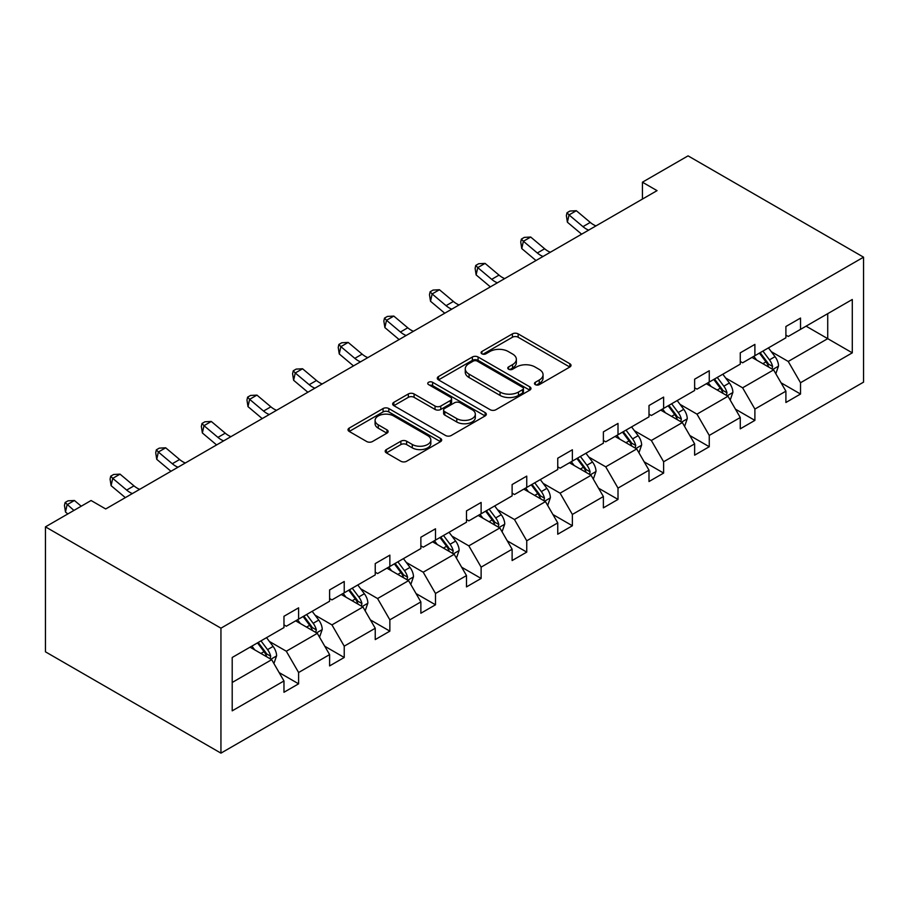 <?xml version="1.0" encoding="UTF-8"?>
<svg xmlns="http://www.w3.org/2000/svg" width="909" height="909" viewBox="0 0 909 909"><rect width="100%" height="100%" fill="white"/><g stroke="black" fill="none" stroke-linecap="round" stroke-linejoin="round"><path stroke-width="1.36" d="M535.31 384.632A2.841 1.636 0 0 0 539.332 384.632L569.829 367.02A4.056 2.341 0 0 0 571.022 365.373A4.056 2.341 0 0 0 569.829 363.714L518.153 333.876A4.056 2.341 0 0 0 512.415 333.876L481.906 351.488A2.841 1.636 0 0 0 481.077 352.647A2.841 1.636 0 0 0 481.906 353.806A2.841 1.636 0 0 0 485.929 353.806L489.871 351.522A12.987 7.499 0 0 1 508.256 351.522L512.562 354.01A12.987 7.499 0 0 1 516.357 359.316A12.987 7.499 0 0 1 512.562 364.623L508.608 366.895A2.841 1.636 0 0 0 507.779 368.065A2.841 1.636 0 0 0 508.608 369.224A2.841 1.636 0 0 0 512.631 369.224L516.573 366.941A12.987 7.499 0 0 1 534.947 366.941L539.253 369.429A12.987 7.499 0 0 1 543.059 374.735A12.987 7.499 0 0 1 539.253 380.042L535.31 382.314A2.841 1.636 0 0 0 534.481 383.473A2.841 1.636 0 0 0 535.31 384.632L535.31 382.314M386.382 449.569A4.056 2.341 0 0 0 385.189 451.228A4.056 2.341 0 0 0 386.382 452.887L400.88 461.261A4.056 2.341 0 0 0 406.618 461.261L440.49 441.694A4.056 2.341 0 0 0 441.683 440.036A4.056 2.341 0 0 0 440.49 438.388L388.813 408.55A4.056 2.341 0 0 0 383.075 408.55L349.192 428.105A4.056 2.341 0 0 0 348.011 429.764A4.056 2.341 0 0 0 349.192 431.423L366.713 441.535A4.056 2.341 0 0 0 372.451 441.535L386.95 433.161A4.056 2.341 0 0 0 388.143 431.502A4.056 2.341 0 0 0 386.95 429.843L378.269 424.833A10.863 6.272 0 0 1 375.087 420.401A10.863 6.272 0 0 1 381.791 414.606A10.863 6.272 0 0 1 393.631 415.97L427.65 435.604A10.863 6.272 0 0 1 430.832 440.036A10.863 6.272 0 0 1 424.128 445.83A10.863 6.272 0 0 1 412.288 444.478L406.618 441.206A4.056 2.341 0 0 0 400.88 441.206L386.382 449.569L386.382 452.887M863.55 257.179L688.056 155.859L642.424 182.198L657.048 190.64L105.705 508.96L91.082 500.518L45.45 526.856L220.944 628.176L863.55 257.179L863.55 382.144L220.944 753.141L220.944 628.176M490.167 409.709A4.056 2.341 0 0 0 495.905 409.709L529.788 390.143A4.056 2.341 0 0 0 530.97 388.495A4.056 2.341 0 0 0 529.788 386.836L478.1 356.998A4.056 2.341 0 0 0 472.362 356.998L438.49 376.553A4.056 2.341 0 0 0 437.297 378.212A4.056 2.341 0 0 0 438.49 379.871L490.167 409.709M429.718 385.246A2.841 1.636 0 0 1 432.604 385.655L432.604 382.28L485.145 412.606A4.056 2.341 0 0 1 486.326 414.265A4.056 2.341 0 0 1 485.145 415.924L451.262 435.479A4.056 2.341 0 0 1 445.524 435.479L393.836 405.641L393.836 402.335A4.056 2.341 0 0 0 392.654 403.994A4.056 2.341 0 0 0 393.836 405.641M393.836 402.335L408.334 393.961A4.056 2.341 0 0 1 414.084 393.961L435.036 406.062A4.056 2.341 0 0 0 440.785 406.062L450.398 400.505A4.056 2.341 0 0 0 451.591 398.846A4.056 2.341 0 0 0 450.398 397.188L428.582 384.598A2.841 1.636 0 0 1 427.753 383.439A2.841 1.636 0 0 1 429.502 381.916A2.841 1.636 0 0 1 432.604 382.28M232.204 657.48L283.972 627.585L283.972 616.279L298.606 607.837L298.606 619.143L329.603 601.247L329.603 589.93L344.227 581.487L344.227 592.804L375.235 574.908L375.235 563.591L389.859 555.149L389.859 566.455L420.867 548.559L420.867 537.242L435.491 528.799L435.491 540.116L466.487 522.221L466.487 510.903L481.122 502.461L481.122 513.778L512.119 495.871L512.119 484.554L526.743 476.111L526.743 487.429L557.751 469.533L557.751 458.216L572.375 449.773L572.375 461.09L603.383 443.183L603.383 431.866L618.006 423.424L618.006 434.741L649.003 416.845L649.003 405.528L663.627 397.085L663.627 408.402L694.635 390.495L694.635 379.189L709.259 370.736L709.259 382.053L740.267 364.157L740.267 352.84L754.89 344.397L754.89 355.714L785.899 337.807L785.899 326.501L800.522 318.059L800.522 329.365L852.29 299.481L852.29 352.84L800.522 382.734L800.522 394.04L785.899 402.494L785.899 391.177L754.89 409.073L754.89 420.39L740.267 428.832L740.267 417.515L709.259 435.422L709.259 446.728L694.635 455.17L694.635 443.865L663.627 461.761L663.627 473.078L649.003 481.52L649.003 470.203L618.006 488.11L618.006 499.416L603.383 507.858L603.383 496.553L572.375 514.449L572.375 525.766L557.751 534.208L557.751 522.891L526.743 540.787L526.743 552.104L512.119 560.546L512.119 549.241L481.122 567.136L481.122 578.454L466.487 586.896L466.487 575.579L435.491 593.475L435.491 604.792L420.867 613.234L420.867 601.917L389.859 619.824L389.859 631.141L375.235 639.584L375.235 628.267L344.227 646.163L344.227 657.48L329.603 665.922L329.603 654.605L298.606 672.512L298.606 683.829L283.972 692.272L283.972 680.955L232.204 710.838L232.204 657.48M295.675 620.836L317.321 633.334L286.312 651.23L269.382 641.459M286.312 651.23L298.606 672.512M317.321 633.334L329.603 654.605M283.972 624.892L286.312 626.244L298.606 619.143M341.307 594.497L362.952 606.985L331.944 624.892L315.014 615.109M331.944 624.892L344.227 646.163M362.952 606.985L375.235 628.267M329.603 598.542L331.944 599.895L344.227 592.804M386.939 568.148L408.584 580.646L377.576 598.542L360.646 588.771M377.576 598.542L389.859 619.824M408.584 580.646L420.867 601.917M375.235 572.204L377.576 573.556L389.859 566.455M432.559 541.809L454.205 554.297L423.208 572.204L406.278 562.432M423.208 572.204L435.491 593.475M454.205 554.297L466.487 575.579M420.867 545.854L423.208 547.207L435.491 540.116M478.191 515.46L499.836 527.959L468.828 545.854L451.898 536.083M468.828 545.854L481.122 567.136M499.836 527.959L512.119 549.241M466.487 519.516L468.828 520.868L481.122 513.778M523.823 489.122L545.468 501.609L514.46 519.516L497.53 509.744M514.46 519.516L526.743 540.787M545.468 501.609L557.751 522.891M512.119 493.167L514.46 494.519L526.743 487.429M569.454 462.772L591.089 475.271L560.092 493.167L543.162 483.395M560.092 493.167L572.375 514.449M591.089 475.271L603.383 496.553M557.751 466.828L560.092 468.18L572.375 461.09M615.075 436.434L636.72 448.932L605.724 466.828L588.793 457.057M605.724 466.828L618.006 488.11M636.72 448.932L649.003 470.203M603.383 440.479L605.724 441.831L618.006 434.741M660.707 410.084L682.352 422.583L651.344 440.479L634.414 430.707M651.344 440.479L663.627 461.761M682.352 422.583L694.635 443.865M649.003 414.14L651.344 415.493L663.627 408.402M706.338 383.746L727.984 396.244L696.976 414.14L680.046 404.369M696.976 414.14L709.259 435.422M727.984 396.244L740.267 417.515M694.635 387.802L696.976 389.143L709.259 382.053M751.959 357.396L773.604 369.895L742.608 387.802L725.677 378.019M742.608 387.802L754.89 409.073M773.604 369.895L785.899 391.177M740.267 361.452L742.608 362.805L754.89 355.714M806.078 326.161L827.724 338.659L788.228 361.452L771.309 351.681M788.228 361.452L800.522 382.734M852.29 352.84L827.724 338.659L827.724 313.662L852.29 299.481M45.45 526.856L45.45 651.821L220.944 753.141M642.424 182.198L642.424 199.082M785.899 335.114L788.228 336.455L800.522 329.365M232.204 682.477L271.689 659.673L250.043 647.174M271.689 659.673L283.972 680.955M781.07 382.814L800.522 394.04M735.438 409.164L754.89 420.39M689.806 435.502L709.259 446.728M644.186 461.852L663.627 473.078M598.554 488.19L618.006 499.416M552.922 514.528L572.375 525.766M507.29 540.878L526.743 552.104M461.67 567.216L481.122 578.454M416.038 593.566L435.491 604.792M370.406 619.904L389.859 631.141M324.786 646.254L344.227 657.48M279.154 672.592L298.606 683.829M536.446 385.041L539.253 383.416A12.987 7.499 0 0 0 543.059 378.11L543.059 374.735M516.357 359.316L516.357 362.691A12.987 7.499 0 0 1 512.562 367.997L509.744 369.622M569.784 367.054L518.153 337.25A4.056 2.341 0 0 0 512.415 337.25L483.043 354.203M529.731 390.177L478.1 360.373A4.056 2.341 0 0 0 472.362 360.373L438.536 379.905M522.607 389.654A2.841 1.636 0 0 0 523.436 388.495A2.841 1.636 0 0 0 522.607 387.325L477.248 361.146A2.841 1.636 0 0 0 473.225 361.146L469.067 363.543A12.987 7.499 0 0 0 465.26 368.849A12.987 7.499 0 0 0 469.067 374.156L500.064 392.052A12.987 7.499 0 0 0 518.448 392.052L522.607 389.654L522.607 393.029A2.841 1.636 0 0 0 523.436 391.87L523.436 388.495M465.26 368.849L465.26 372.224A12.987 7.499 0 0 0 469.067 377.53L469.067 374.156M522.607 393.029L518.448 395.426A12.987 7.499 0 0 1 500.064 395.426L469.067 377.53M393.892 405.675L408.334 397.335L408.334 393.961M451.591 398.846L451.591 402.233A4.056 2.341 0 0 1 450.398 403.88L440.785 409.436A4.056 2.341 0 0 1 435.036 409.436L414.084 397.335A4.056 2.341 0 0 0 408.334 397.335M432.604 385.655L485.088 415.958M456.784 418.617A10.863 6.272 0 0 0 468.624 419.981A10.863 6.272 0 0 0 475.327 414.186A10.863 6.272 0 0 0 472.146 409.743L460.159 402.823A4.056 2.341 0 0 0 454.42 402.823L444.796 408.38A4.056 2.341 0 0 0 443.615 410.039A4.056 2.341 0 0 0 444.796 411.697L456.784 418.617L456.784 421.992A10.863 6.272 0 0 0 468.624 423.355A10.863 6.272 0 0 0 475.327 417.561L475.327 414.186M443.615 410.039L443.615 413.413A4.056 2.341 0 0 0 444.796 415.072L444.796 411.697M456.784 421.992L444.796 415.072M430.832 440.036L430.832 443.422A10.863 6.272 0 0 1 424.128 449.216A10.863 6.272 0 0 1 412.288 447.853L406.618 444.581A4.056 2.341 0 0 0 400.88 444.581L386.427 452.921M375.087 420.401L375.087 423.776A10.863 6.272 0 0 0 378.269 428.207L378.269 424.833M386.893 433.195L378.269 428.207M440.49 438.388L440.49 441.694L388.813 411.925A4.056 2.341 0 0 0 383.075 411.925L349.249 431.457M775.831 373.747L778.524 365.975A10.965 6.329 -120 0 0 775.025 356.646L768.457 347.874M756.674 360.123L753.834 356.317M771.991 368.963L772.605 366.441A10.965 6.329 -120 0 0 769.469 359.85L762.901 351.09M760.151 352.669L767.378 362.316A5.579 3.227 60 0 1 768.4 364.02L772.605 366.441M759.39 353.112L765.957 361.884A10.965 6.329 60 0 1 768.684 367.054M588.668 230.125A20.68 11.942 60 0 1 582.964 226.648L569.023 214.922L567.398 222.216L581.34 233.943A31.02 17.907 -120 0 0 581.635 234.181M595.986 225.898A20.68 11.942 60 0 1 590.271 222.421L576.329 210.706L569.023 214.922L567.023 212.729L569.943 211.047L576.329 210.706M567.398 222.216L566.364 215.649L567.023 212.729M730.2 400.096L732.893 392.324A10.965 6.329 -120 0 0 729.393 382.984L722.825 374.224M711.054 386.461L708.202 382.666M726.359 395.301L726.973 392.79A10.965 6.329 -120 0 0 723.837 386.2L717.269 377.428M714.519 379.019L721.746 388.666A5.579 3.227 60 0 1 722.769 390.359L726.973 392.79M713.758 379.462L720.326 388.223A10.965 6.329 60 0 1 723.064 393.404M684.579 426.435L687.261 418.663A10.965 6.329 -120 0 0 683.761 409.334L677.194 400.562M665.422 412.811L662.57 409.005M680.727 421.651L681.341 419.129A10.965 6.329 -120 0 0 678.205 412.538L671.637 403.778M668.899 405.357L676.126 415.004A5.579 3.227 60 0 1 677.137 416.708L681.341 419.129M668.126 405.8L674.694 414.561A10.965 6.329 60 0 1 677.432 419.742M543.037 256.463A20.68 11.942 60 0 1 537.333 252.986L523.391 241.271L521.766 248.566L535.708 260.281A31.02 17.907 -120 0 0 536.003 260.531M550.354 252.248A20.68 11.942 60 0 1 544.639 248.771L530.708 237.044L523.391 241.271L521.391 239.078L524.311 237.385L530.708 237.044M521.766 248.566L520.743 241.999L521.391 239.078M497.416 282.813A20.68 11.942 60 0 1 491.701 279.336L477.759 267.61L476.134 274.904L490.076 286.63A31.02 17.907 -120 0 0 490.371 286.869M504.722 278.586A20.68 11.942 60 0 1 499.018 275.109L485.076 263.394L477.759 267.61L475.759 265.417L478.691 263.735L485.076 263.394M476.134 274.904L475.112 268.337L475.759 265.417M638.947 452.773L641.64 445.012A10.965 6.329 -120 0 0 638.141 435.672L631.573 426.912M619.79 439.149L616.95 435.354M635.107 447.989L635.721 445.478A10.965 6.329 -120 0 0 632.584 438.888L626.017 430.116M623.267 431.707L630.494 441.354A5.579 3.227 60 0 1 631.505 443.047L635.721 445.478M622.506 432.139L629.073 440.91A10.965 6.329 60 0 1 631.8 446.092M451.784 309.151A20.68 11.942 60 0 1 446.069 305.674L432.139 293.959L430.514 301.254L444.444 312.969A31.02 17.907 -120 0 0 444.74 313.219M459.09 304.935A20.68 11.942 60 0 1 453.386 301.447L439.445 289.732L432.139 293.959L430.127 291.766L433.059 290.073L439.445 289.732M430.514 301.254L429.48 294.686L430.127 291.766M593.316 479.123L596.009 471.351A10.965 6.329 -120 0 0 592.509 462.022L585.941 453.25M574.17 465.499L571.318 461.692M589.475 474.339L590.089 471.816A10.965 6.329 -120 0 0 586.953 465.226L580.385 456.466M577.635 458.045L584.862 467.692A5.579 3.227 60 0 1 585.885 469.385L590.089 471.816M576.874 458.488L583.442 467.249A10.965 6.329 60 0 1 586.169 472.43M406.153 335.501A20.68 11.942 60 0 1 400.449 332.012L386.507 320.298L384.882 327.592L398.824 339.307A31.02 17.907 -120 0 0 399.119 339.557M413.47 331.274A20.68 11.942 60 0 1 407.755 327.797L393.813 316.082L386.507 320.298L384.507 318.105L387.427 316.423L393.813 316.082M384.882 327.592L383.848 321.025L384.507 318.105M547.684 505.461L550.377 497.7A10.965 6.329 -120 0 0 546.877 488.36L540.31 479.6M528.538 491.837L525.686 488.042M543.843 500.677L544.457 498.166A10.965 6.329 -120 0 0 541.321 491.576L534.753 482.804M532.015 484.395L539.242 494.041A5.579 3.227 60 0 1 540.253 495.735L544.457 498.166M531.242 484.827L537.81 493.598A10.965 6.329 60 0 1 540.548 498.768M360.521 361.839A20.68 11.942 60 0 1 354.817 358.362L340.875 346.647L339.25 353.942L353.192 365.657A31.02 17.907 -120 0 0 353.487 365.907M367.838 357.612A20.68 11.942 60 0 1 362.123 354.135L348.192 342.42L340.875 346.647L338.875 344.454L341.795 342.761L348.192 342.42M339.25 353.942L338.228 347.363L338.875 344.454M502.063 531.81L504.745 524.038A10.965 6.329 -120 0 0 501.245 514.71L494.689 505.938M482.906 518.187L480.054 514.38M498.223 527.027L498.836 524.504A10.965 6.329 -120 0 0 495.689 517.914L489.122 509.154M486.383 510.733L493.61 520.38A5.579 3.227 60 0 1 494.621 522.073L498.836 524.504M485.622 511.176L492.178 519.937A10.965 6.329 60 0 1 494.916 525.118M314.9 388.177A20.68 11.942 60 0 1 309.185 384.7L295.243 372.985L293.618 380.28L307.56 391.995A31.02 17.907 -120 0 0 307.856 392.245M322.206 383.962A20.68 11.942 60 0 1 316.502 380.485L302.561 368.77L295.243 372.985L293.243 370.792L296.175 369.099L302.561 368.77M293.618 380.28L292.596 373.713L293.243 370.792M456.432 558.149L459.125 550.388A10.965 6.329 -120 0 0 455.625 541.048L449.057 532.288M437.274 544.525L434.434 540.73M452.591 553.365L453.205 550.854A10.965 6.329 -120 0 0 450.069 544.252L443.501 535.492M440.751 537.083L447.978 546.729A5.579 3.227 60 0 1 448.989 548.422L453.205 550.854M439.99 537.514L446.558 546.286A10.965 6.329 60 0 1 449.285 551.456M269.269 414.527A20.68 11.942 60 0 1 263.553 411.05L249.623 399.335L247.998 406.63L261.928 418.345A31.02 17.907 -120 0 0 262.235 418.594M276.575 410.3A20.68 11.942 60 0 1 270.871 406.823L256.929 395.108L249.623 399.335L247.612 397.142L250.543 395.449L256.929 395.108M247.998 406.63L246.964 400.051L247.612 397.142M410.8 584.498L413.493 576.726A10.965 6.329 -120 0 0 409.993 567.398L403.426 558.626M391.654 570.875L388.802 567.068M406.959 579.715L407.573 577.192A10.965 6.329 -120 0 0 404.437 570.602L397.869 561.83M395.12 563.421L402.346 573.068A5.579 3.227 60 0 1 403.369 574.761L407.573 577.192M394.358 563.864L400.926 572.625A10.965 6.329 60 0 1 403.653 577.806M223.637 440.865A20.68 11.942 60 0 1 217.933 437.388L203.991 425.673L202.366 432.968L216.308 444.683A31.02 17.907 -120 0 0 216.603 444.933M230.954 436.65A20.68 11.942 60 0 1 225.239 433.173L211.297 421.458L203.991 425.673L201.991 423.48L204.911 421.787L211.297 421.458M202.366 432.968L201.343 426.401L201.991 423.48M365.168 610.837L367.861 603.065A10.965 6.329 -120 0 0 364.361 593.736L357.794 584.976M346.022 597.213L343.17 593.418M361.327 606.053L361.941 603.542A10.965 6.329 -120 0 0 358.805 596.94L352.238 588.18M349.499 589.759L356.726 599.406A5.579 3.227 60 0 1 357.737 601.11L361.941 603.542M348.726 590.202L355.294 598.974A10.965 6.329 60 0 1 358.032 604.144M319.548 637.186L322.229 629.414A10.965 6.329 -120 0 0 318.741 620.074L312.173 611.314M300.39 623.563L297.55 619.756M315.707 632.403L316.321 629.88A10.965 6.329 -120 0 0 313.173 623.29L306.617 614.518M303.867 616.109L311.094 625.756A5.579 3.227 60 0 1 312.105 627.449L316.321 629.88M303.106 616.552L309.674 625.312A10.965 6.329 60 0 1 312.401 630.494M273.916 663.525L276.609 655.753A10.965 6.329 -120 0 0 273.109 646.424L266.542 637.652M254.759 649.901L251.918 646.106M270.075 658.741L270.689 656.23A10.965 6.329 -120 0 0 267.553 649.628L260.985 640.868M258.236 642.447L265.462 652.094A5.579 3.227 60 0 1 266.473 653.798L270.689 656.23M257.474 642.89L264.042 651.662A10.965 6.329 60 0 1 266.769 656.832M178.005 467.215A20.68 11.942 60 0 1 172.301 463.738L158.359 452.023L156.734 459.318L170.676 471.032A31.02 17.907 -120 0 0 170.972 471.271M185.322 462.988A20.68 11.942 60 0 1 179.618 459.511L165.677 447.796L158.359 452.023L156.359 449.83L159.28 448.137L165.677 447.796M156.734 459.318L155.712 452.739L156.359 449.83M132.384 493.553A20.68 11.942 60 0 1 126.669 490.076L112.727 478.361L111.103 485.656L125.044 497.371A31.02 17.907 -120 0 0 125.34 497.621M139.691 489.337A20.68 11.942 60 0 1 133.987 485.861L120.045 474.146L112.727 478.361L110.728 476.168L113.659 474.475L120.045 474.146M111.103 485.656L110.08 479.088L110.728 476.168M81.219 506.211L74.413 500.484L67.107 504.711L65.482 512.006L67.8 513.949M73.913 510.426L65.107 502.507L68.027 500.825L74.413 500.484M65.482 512.006L64.448 505.427L65.107 502.507M539.253 383.416L539.253 380.042M508.608 369.224L508.608 366.895M512.562 367.997L512.562 364.623M481.906 353.806L481.906 351.488M512.415 337.25L512.415 333.876M518.153 337.25L518.153 333.876M569.829 367.02L569.829 363.714M438.49 379.871L438.49 376.553M472.362 360.373L472.362 356.998M478.1 360.373L478.1 356.998M529.788 390.143L529.788 386.836M500.064 395.426L500.064 392.052M518.448 395.426L518.448 392.052M414.084 397.335L414.084 393.961M435.036 409.436L435.036 406.062M440.785 409.436L440.785 406.062M450.398 403.88L450.398 400.505M485.145 415.924L485.145 412.606M400.88 444.581L400.88 441.206M406.618 444.581L406.618 441.206M412.288 447.853L412.288 444.478M386.95 433.161L386.95 429.843M349.192 431.423L349.192 428.105M383.075 411.925L383.075 408.55M388.813 411.925L388.813 408.55M772.82 369.44L778.445 366.191M769.469 359.85L775.025 356.646M762.844 363.68L765.957 361.884M582.964 226.648L590.271 222.421M727.189 395.79L732.824 392.529M723.837 386.2L729.393 382.984M717.212 390.018L720.326 388.223M681.557 422.128L687.193 418.879M678.205 412.538L683.761 409.334M671.581 416.367L674.694 414.561M537.333 252.986L544.639 248.771M491.701 279.336L499.018 275.109M635.936 448.467L641.561 445.217M632.584 438.888L638.141 435.672M625.949 442.706L629.073 440.91M446.069 305.674L453.386 301.447M590.305 474.816L595.929 471.566M586.953 465.226L592.509 462.022M580.328 469.055L583.442 467.249M400.449 332.012L407.755 327.797M544.673 501.154L550.309 497.905M541.321 491.576L546.877 488.36M534.697 495.394L537.81 493.598M354.817 358.362L362.123 354.135M499.041 527.504L504.677 524.254M495.689 517.914L501.245 514.71M489.065 521.743L492.178 519.937M309.185 384.7L316.502 380.485M453.421 553.842L459.045 550.593M450.069 544.252L455.625 541.048M443.433 548.082L446.558 546.286M263.553 411.05L270.871 406.823M407.789 580.192L413.425 576.942M404.437 570.602L409.993 567.398M397.812 574.431L400.926 572.625M217.933 437.388L225.239 433.173M362.157 606.53L367.793 603.281M358.805 596.94L364.361 593.736M352.181 600.769L355.294 598.974M316.537 632.88L322.161 629.63M313.173 623.29L318.741 620.074M306.549 627.119L309.674 625.312M270.905 659.218L276.529 655.968M267.553 649.628L273.109 646.424M260.917 653.457L264.042 651.662M172.301 463.738L179.618 459.511M126.669 490.076L133.987 485.861"/></g></svg>
